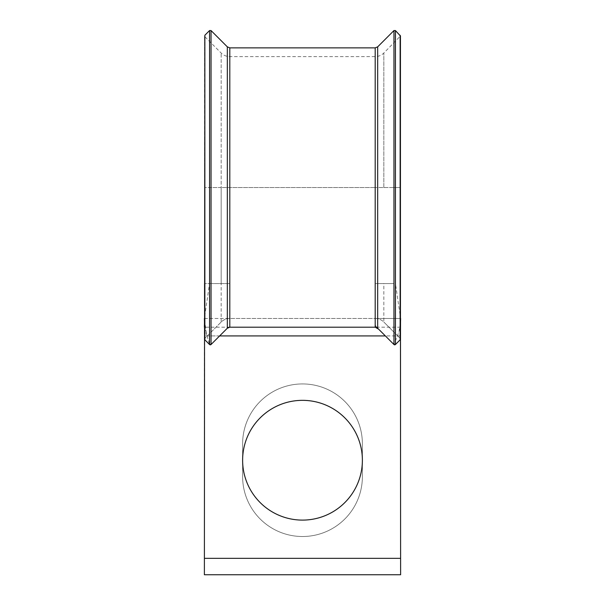 <?xml version="1.0" encoding="UTF-8"?>
<svg xmlns="http://www.w3.org/2000/svg" width="605" height="605" viewBox="0 0 605 605"><rect width="100%" height="100%" fill="white"/><g stroke="black" fill="none" stroke-linecap="round" stroke-linejoin="round"><path stroke-width="0.45" stroke-dasharray="3.02 2.27" d="M209.557 30.56L209.557 283.556L229.802 283.556L204.558 283.556L209.557 283.556L204.384 318.472L229.802 318.472L204.384 318.472L204.384 574.75L400.616 574.75L400.616 318.472L204.558 318.472M400.139 339.829L400.442 339.095A1.051 1.051 0 0 0 400.139 338.346L383.842 322.049A12.221 12.221 0 0 0 375.198 318.472L229.802 318.472A12.221 12.221 0 0 0 221.158 322.049L204.861 338.346A1.051 1.051 0 0 0 204.558 339.087M393.961 283.556L375.198 283.556L393.961 283.556L393.961 187.535L395.443 187.535L395.443 283.556L400.616 318.472L400.616 558.339L400.616 318.472L375.198 318.472L375.198 56.605L375.198 187.535L229.802 187.535L229.802 318.472C226.451 318.532 223.57 319.727 221.165 322.057L204.861 338.346L204.861 339.829L209.557 344.517L206.668 334.852L204.407 319.342M302.5 383.933A59.88 59.88 0 0 1 362.38 443.813L362.38 476.634A59.88 59.88 0 0 1 302.5 536.514A59.88 59.88 0 0 1 242.62 476.634L242.62 443.813A59.88 59.88 0 0 1 302.5 383.933A59.88 59.88 0 0 1 362.38 443.813L362.38 476.634A59.88 59.88 0 0 1 302.5 536.514A59.88 59.88 0 0 1 242.62 476.634L242.62 443.813A59.88 59.88 0 0 1 302.5 383.933M362.38 460.223A59.88 59.88 0 0 0 302.5 400.344A59.88 59.88 0 0 0 242.62 460.223A59.88 59.88 0 0 0 302.5 520.103A59.88 59.88 0 0 0 362.38 460.223M400.616 327.199L375.198 327.199L375.198 325.15L375.198 327.199L204.384 327.199M400.616 558.339L204.384 558.339M400.442 318.472L375.198 318.472L375.198 283.556L375.198 318.472A12.221 12.221 0 0 1 383.842 322.049L383.842 283.556M400.442 325.558L400.139 338.346A1.051 1.051 0 0 1 400.442 339.087A1.051 1.051 0 0 0 400.139 338.346L383.842 322.049M377.671 328.22L393.961 344.517L398.929 331.926L400.525 322.223M211.039 344.517L220.318 335.238M204.558 306.017L204.861 187.535L211.039 187.535L211.039 283.556M400.139 338.346L400.139 187.535L400.442 306.017M400.54 327.381L398.627 332.364M204.558 327.766L206.668 334.852M204.558 326.087L204.861 339.829M204.861 35.249L204.861 283.556M377.671 46.85L377.671 187.535L393.961 187.535L393.961 30.56M229.802 318.472L229.802 56.605L229.802 318.472M375.198 47.871L375.198 283.556L375.198 187.535L221.158 187.535L221.158 283.556M229.802 47.871L229.802 187.535L227.329 187.535L227.329 283.556M400.472 335.926L385.377 335.926M219.623 335.926L204.558 335.926M400.616 335.926L204.384 335.926M395.443 30.56L395.443 187.535L400.139 187.535L375.198 187.535L377.671 187.535L377.671 283.556M400.139 35.249L400.139 283.556M400.139 187.535L400.139 36.731L400.139 187.535M383.842 187.535L383.842 53.021L383.842 187.535M211.039 30.56L211.039 187.535L227.329 187.535L227.329 46.85M221.158 322.049L221.158 53.021L221.158 187.535L204.861 187.535L204.558 35.99L204.558 283.556M204.861 338.346L204.861 36.731L221.158 53.021C223.563 55.358 226.444 56.552 229.802 56.605L375.198 56.605C378.556 56.552 381.437 55.358 383.842 53.021L400.442 35.99L400.442 283.556M375.198 325.15L377.028 327.713M204.687 331.971L204.558 339.065"/><path stroke-width="0.91" d="M362.38 460.223A59.88 59.88 0 0 0 302.5 400.344A59.88 59.88 0 0 0 242.62 460.223A59.88 59.88 0 0 0 302.5 520.103A59.88 59.88 0 0 0 362.38 460.223M400.442 306.017L400.616 574.75L204.384 574.75L204.558 327.766M378.594 329.15L375.198 327.199A3.494 3.494 0 0 1 377.671 328.22A3.494 3.494 0 0 0 375.198 327.199L229.802 327.199L229.802 47.871L375.198 47.871L377.671 46.85L393.961 30.56L393.961 344.517A1.051 1.051 0 0 0 395.443 344.517L400.139 339.829A1.051 1.051 0 0 0 400.442 339.087L400.442 35.99L395.443 30.56L393.961 30.56M400.616 558.339L204.384 558.339M204.558 318.472L204.384 327.199M400.442 283.556L400.442 318.472M376.491 327.736L377.671 328.22L393.961 344.517L395.443 344.517L400.139 339.829L400.139 35.249M204.861 339.829L204.861 35.249L204.558 339.087A1.051 1.051 0 0 0 204.861 339.829L209.557 344.517L211.039 344.517L227.329 328.22A3.494 3.494 0 0 1 229.802 327.199L227.329 328.22L227.329 46.85L211.039 30.56L209.557 30.56L209.557 344.517A1.051 1.051 0 0 0 211.039 344.517L211.039 30.56M220.318 335.238L227.329 328.22M204.558 283.556L204.558 306.017M400.616 318.472L400.442 325.558M204.384 318.472L204.558 326.087M377.671 328.22L377.671 46.85M375.198 327.199L375.198 47.871M385.377 335.926L219.623 335.926M395.443 344.517L395.443 30.56M204.861 35.249L209.557 30.56M227.329 46.85L229.802 47.871M400.442 339.095L400.525 322.223"/></g></svg>

